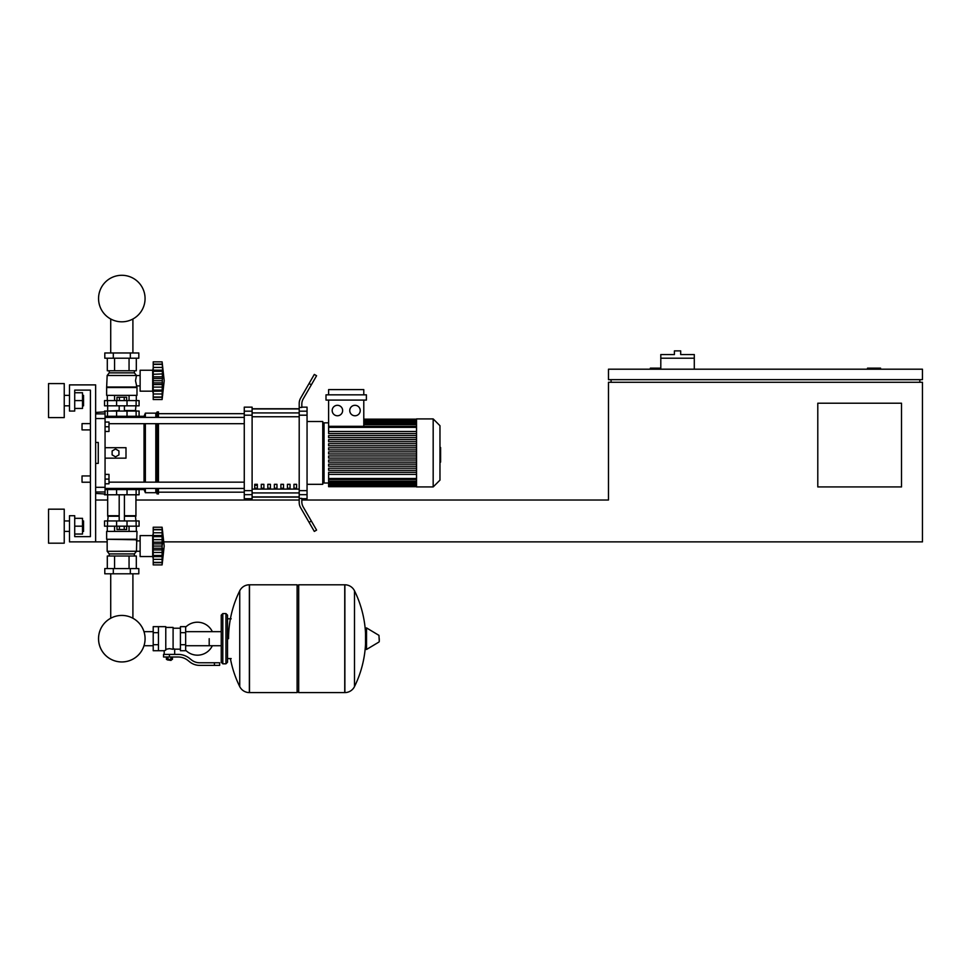 <?xml version="1.0" encoding="UTF-8"?>
<svg xmlns="http://www.w3.org/2000/svg" width="971" height="971" viewBox="0 0 971 971"><rect width="100%" height="100%" fill="white"/><g stroke="black" fill="none" stroke-linecap="round" stroke-linejoin="round"><path stroke-width="1.46" d="M880.588 369.198L880.588 368.155L867.504 368.155L867.504 369.198M901.513 486.932L817.788 486.932L817.788 403.208L901.513 403.208L901.513 486.932M919.828 379.661L919.828 382.283M163.881 541.879L922.45 541.879L922.45 382.283L608.477 382.283L608.477 500.016L301.823 500.016M922.45 379.661L922.45 369.198L608.477 369.198L608.477 379.661L922.45 379.661M611.087 379.661L611.087 382.283M660.802 368.155L650.339 368.155L650.339 369.198M107.162 541.879L69.487 541.879L69.487 515.722L74.718 515.722L74.718 536.647L90.412 536.647L90.412 390.124L74.718 390.124L74.718 411.061L69.487 411.061L69.487 384.892L95.644 384.892L95.644 541.879M95.644 500.016L107.684 500.016M135.94 500.016L299.202 500.016L299.202 494.664L307.054 494.664L307.054 490.658L299.202 490.658L299.202 415.187L307.054 415.187L307.054 411.182L299.202 411.182L299.202 415.187M694.289 358.202L660.802 358.202L660.802 354.549L674.408 354.549L674.408 350.883L680.683 350.883L680.683 354.549L694.289 354.549L694.289 369.198M660.802 369.198L660.802 358.202M82.037 475.948L82.037 482.223L82.037 475.948L90.412 475.948L90.412 429.898L82.037 429.898L82.037 423.623L90.412 423.623L90.412 390.124L74.718 390.124L90.412 390.124L74.718 390.124L90.412 390.124L90.412 423.623M105.062 474.382L108.995 474.382L108.995 479.091L105.062 479.091M108.995 479.091L108.995 483.801L105.062 483.801M82.037 423.623L82.037 429.898M105.062 422.045L108.995 422.045L108.995 426.755L105.062 426.755M108.995 426.755L108.995 431.464L105.062 431.464M209.202 638.687L209.202 645.727L209.202 638.687M185.655 650.23A16.483 16.483 0 0 0 212.333 645.727M212.333 631.66A16.483 16.483 0 0 0 185.655 627.157M158.443 626.659L165.774 626.659L165.774 650.133L164.196 650.728L153.212 650.728L153.212 626.659L158.443 626.659L158.443 650.728M180.424 649.162L174.671 649.162L174.671 654.393M180.424 632.679L180.424 650.728L185.655 650.728L185.655 626.659L180.424 626.659L180.424 632.679L185.655 632.679M180.424 628.225L173.093 628.225M173.093 648.47L174.671 649.162M165.774 649.308L169.427 648.652L173.093 649.308L173.093 627.436L165.774 627.436M171.527 659.892L167.34 659.892L171.005 660.414L171.527 659.358M170.945 657.003L170.945 659.358L172.45 659.358L172.45 657.003M166.417 657.003L166.417 659.358L170.945 659.358M167.922 657.003L167.922 659.358M214.433 665.378L219.664 665.378L219.664 662.768L214.433 662.768L214.433 665.378L199.613 665.378A15.694 15.694 0 0 1 189.806 661.943L187.937 660.45A15.694 15.694 0 0 0 178.13 657.003L163.541 657.003L163.541 654.393L169.427 654.393L169.427 657.003M169.427 654.393L178.13 654.393A18.315 18.315 0 0 1 189.576 658.411L191.433 659.892A13.084 13.084 0 0 0 199.613 662.768L214.433 662.768M180.424 644.708L185.655 644.708M158.443 632.679L153.212 632.679M158.443 644.708L153.212 644.708M344.741 692.59L344.741 584.797L344.875 692.59A10.73 10.73 0 0 0 354.488 686.606L354.488 590.781A10.73 10.73 0 0 0 344.875 584.797L298.692 584.797L298.692 692.59L344.741 692.59M365.533 638.687L365.533 628.468L366.528 627.909L366.528 649.478L365.533 648.919L365.533 638.687M379.273 638.687L379.273 641.467L379.273 638.687M230.406 658.581A108.327 108.327 0 0 0 239.74 686.606L239.74 590.781A10.73 10.73 0 0 1 249.365 584.797L297.114 584.797L297.114 692.59L249.498 692.59L249.498 584.797L249.365 692.59A10.73 10.73 0 0 1 239.74 686.606L239.74 638.687M225.952 613.575L222.808 613.575L222.808 663.812L225.952 663.812L225.952 613.575L227.517 615.141L227.517 618.806L231.183 618.806M225.952 663.812L227.517 662.246L227.517 615.141M105.062 489.554L139.084 489.554L139.084 494.785L104.54 494.785M110.718 573.8L110.718 618.248A23.255 23.255 0 0 0 98.557 638.687A23.255 23.255 0 0 1 121.812 615.432A23.255 23.255 0 0 1 145.067 638.687A23.255 23.255 0 0 0 132.906 618.248A23.255 23.255 0 0 1 121.812 661.955A23.255 23.255 0 0 1 98.557 638.687A23.255 23.255 0 0 0 121.812 661.955A23.255 23.255 0 0 0 132.906 618.248A23.255 23.255 0 0 1 121.812 661.955A23.255 23.255 0 0 1 110.718 618.248A23.255 23.255 0 0 0 121.812 661.955A23.255 23.255 0 0 0 132.906 618.248A23.255 23.255 0 0 1 121.812 661.955A23.255 23.255 0 0 1 110.718 618.248A23.255 23.255 0 0 0 121.812 661.955A23.255 23.255 0 0 0 145.067 638.687A23.255 23.255 0 0 1 121.812 661.955A23.255 23.255 0 0 1 110.718 618.248A23.255 23.255 0 0 0 121.812 661.955A23.255 23.255 0 0 0 145.067 638.687A23.255 23.255 0 0 1 121.812 661.955A23.255 23.255 0 0 1 110.718 618.248A23.255 23.255 0 0 0 118.256 661.676A23.255 23.255 0 0 0 143.975 645.727L153.212 645.727M153.212 631.66L143.975 631.66A23.255 23.255 0 0 0 132.906 618.248A23.255 23.255 0 0 1 143.975 631.66A23.255 23.255 0 0 0 132.906 618.248L132.906 573.8M127.019 494.785L127.043 488.51L116.581 488.51L116.605 494.785M124.227 526.185L124.227 529.535L126.643 529.535L126.643 526.185M124.227 529.535L119.397 529.535L119.397 526.185M119.397 529.535L116.981 529.535L116.981 526.185M153.212 558.628L152.69 556.541L140.127 556.541L140.127 535.604L152.69 535.604L152.69 556.541M153.212 533.516L152.69 535.604M153.212 556.262L153.212 546.066L162.108 546.066L162.108 564.904L164.196 546.066L162.108 527.229L162.121 545.629M153.212 555.485L162.108 555.485L162.679 556.614L153.212 556.614L162.291 556.456M162.108 564.904L153.212 564.904L153.212 562.379L162.108 562.379L162.679 560.473L162.424 561.541M153.212 562.67L162.424 562.634M162.108 555.412L162.424 556.262M153.212 562.379L153.212 556.614M153.212 546.066L153.212 542.206L162.679 542.182L162.108 546.066L162.4 539.597L162.679 542.206M153.212 542.206L153.212 536.647L162.108 536.647L162.679 535.519L162.424 532.788L153.212 532.788L153.212 527.229L162.108 527.229M153.212 536.647L153.212 535.519L162.679 535.519M162.667 531.683L162.108 529.753L153.212 529.753M153.212 549.926L162.679 549.926L162.424 548.251L153.212 548.251M153.212 535.519L153.212 532.788M162.424 530.603L162.679 531.659M153.212 539.658L162.424 539.658L162.242 538.602L162.4 539.597M136.984 539.269L106.64 539.269L106.64 531.416L136.984 531.416L136.462 551.297L134.374 553.919L134.374 556.007M106.64 539.269L136.462 539.791M107.162 539.791L107.162 551.297L140.127 551.261M107.162 551.297L109.25 553.919L134.374 553.919M109.25 553.919L109.25 556.007M140.127 540.883L136.462 540.883M104.807 568.569L138.817 568.569L138.817 573.8L104.807 573.8L104.807 568.569M113.304 568.569L113.304 573.8M130.32 568.569L130.32 573.8M136.316 531.416L136.316 526.185M129.058 531.416L129.058 526.185M114.566 531.416L114.566 526.185M107.308 531.416L107.308 526.185M107.308 568.569L107.308 556.007L136.316 556.007L136.316 568.569M114.566 556.007L114.566 568.569M129.058 556.007L129.058 568.569M107.684 494.785L107.684 515.722L119.19 515.722M135.94 494.785L135.94 515.722L124.422 515.722M108.206 515.722L107.684 520.954M135.418 515.722L135.94 520.954M107.502 520.954L104.54 520.954L104.54 526.185L139.084 526.185L139.084 520.954L107.502 520.954L107.502 526.185M107.684 516.244L119.19 516.244M124.422 516.244L135.94 516.244M162.108 536.647L162.424 535.871M108.206 411.061L119.19 410.539M135.418 411.061L135.94 405.829M124.422 410.539L135.94 410.539M107.684 410.539L107.684 405.829M139.084 405.829L104.54 405.829L104.54 400.598L139.084 400.598L139.084 405.829M105.062 416.292L116.605 416.292L116.581 417.336L127.043 417.336L127.043 416.292L144.048 416.292L145.359 413.148L155.821 413.148L158.443 411.85L158.443 417.409M116.981 400.598L116.981 397.248L126.643 397.248L126.643 400.598M124.227 397.248L124.227 400.598M119.397 397.248L119.397 400.598M153.212 368.155L152.69 370.242L140.127 370.242L140.127 391.179L152.69 391.179L153.212 393.267M162.108 390.124L162.424 390.9L162.108 390.124L162.424 390.9L162.108 390.124L153.212 390.124L153.212 371.286L162.108 371.286L162.424 370.509L162.108 399.542L164.196 380.705L162.108 361.867L162.679 370.157M153.212 376.845L162.679 376.833L162.46 378.484M153.212 374.296L162.339 373.92M162.424 365.242L162.108 364.392L153.212 364.392L153.212 361.867L162.108 361.867M153.212 380.705L162.108 380.705L162.424 382.902L162.108 380.705M153.212 371.286L153.212 370.169L162.679 370.169L162.424 367.426L153.212 367.426L153.212 364.392M164.196 380.705L162.108 399.542L153.212 399.542L153.212 391.252L162.424 390.9M162.655 395.112L162.424 396.18L162.679 395.112M153.212 397.03L162.108 397.03L162.424 396.18M153.212 370.169L153.212 367.426M153.212 397.309L162.424 397.273M153.212 390.9L153.212 390.124M153.212 391.252L162.291 391.095M153.212 384.565L162.679 384.528M152.69 370.242L152.69 391.179M136.984 387.514L106.64 387.514L106.64 395.367L136.984 395.367L136.984 387.514L135.515 380.705L136.462 375.474L134.374 372.864L134.374 370.764M106.64 387.514L107.162 375.474L109.25 372.864L109.25 370.764M140.127 385.9L136.462 385.9M140.127 375.522L136.462 375.522M130.32 352.971L138.817 352.971L138.817 358.202L104.807 358.202L104.807 352.971L130.32 352.971L130.32 358.202M113.304 358.202L113.304 352.971M129.058 395.367L129.058 400.598M114.566 395.367L114.566 400.598M136.316 395.367L136.316 400.598M107.308 395.367L107.308 400.598M136.316 358.202L136.316 370.764L107.308 370.764L107.308 358.202M114.566 370.764L114.566 358.202M129.058 370.764L129.058 358.202M134.374 372.864L109.25 372.864M136.462 375.474L107.162 375.474M136.462 386.992L107.162 386.992M153.212 378.52L162.424 378.52L162.351 373.932L162.679 376.821M162.108 371.286L162.679 370.169M162.424 387.113L153.212 387.113M139.084 416.292L139.084 411.061L104.54 411.061L104.54 411.85M116.605 411.061L116.605 416.292L127.019 416.292L127.019 411.061M145.067 298.546A23.255 23.255 0 0 0 121.812 275.291A23.255 23.255 0 0 0 98.557 298.546A23.255 23.255 0 0 0 121.812 321.814A23.255 23.255 0 0 0 145.067 298.546M439.972 447.497L440.603 447.497L440.603 458.348L439.972 458.348M440.603 457.038L439.972 457.038M440.603 458.348L440.603 462.111L439.972 462.111M440.603 462.111L439.972 462.33M416.535 452.923L416.535 418.914L433.175 418.914L433.175 486.932L416.535 486.932L416.535 452.923M433.175 486.932L439.972 480.135L439.972 425.711L433.175 418.914M322.76 424.145A1.311 1.311 0 0 1 324.059 422.834L324.059 483.012A1.311 1.311 0 0 1 322.76 481.701M337.41 405.308A5.231 5.231 0 0 1 342.642 410.539A5.231 5.231 0 0 1 337.41 415.77A5.231 5.231 0 0 1 332.179 410.539A5.231 5.231 0 0 1 337.41 405.308M354.985 405.308A5.231 5.231 0 0 1 360.229 410.539A5.231 5.231 0 0 1 354.985 415.77A5.231 5.231 0 0 1 349.754 410.539A5.231 5.231 0 0 1 354.985 405.308M366.395 400.076L326.001 400.076L326.001 394.833L366.395 394.833L366.395 400.076M416.535 431.464L328.611 431.464L328.611 400.076M363.785 400.076L363.785 426.318M328.611 394.833L328.611 389.602L363.785 389.602L363.785 394.833M416.535 453.967L328.611 453.967L328.611 451.879L416.535 451.879M416.535 472.282L328.611 472.282L328.611 486.677L416.535 486.677M416.535 474.382L328.611 474.382M416.535 470.292L328.611 470.292L328.611 468.204L416.535 468.204M416.535 466.214L328.611 466.214L328.611 464.126L416.535 464.126M416.535 462.135L328.611 462.135L328.611 460.036L416.535 460.036M416.535 458.057L328.611 458.057L328.611 455.957L416.535 455.957M416.535 447.801L328.611 447.801L328.611 449.889L416.535 449.889M416.535 443.711L328.611 443.711L328.611 445.81L416.535 445.81M416.535 439.632L328.611 439.632L328.611 441.72L416.535 441.72M416.535 435.554L328.611 435.554L328.611 437.642L416.535 437.642M328.611 431.464L328.611 433.564L416.535 433.564M293.97 484.323L296.592 484.323L296.592 488.243L293.97 488.243L293.97 484.323M287.428 484.323L290.05 484.323L290.05 488.243L287.428 488.243L287.428 484.323M280.898 484.323L283.508 484.323L283.508 488.243L280.898 488.243L280.898 484.323M274.356 484.323L276.966 484.323L276.966 488.243L274.356 488.243L274.356 484.323M267.814 484.323L270.424 484.323L270.424 488.243L267.814 488.243L267.814 484.323M261.272 484.323L263.881 484.323L263.881 488.243L261.272 488.243L261.272 484.323M254.73 484.323L257.339 484.323L257.339 488.243L254.73 488.243L254.73 484.323M299.202 408.937L252.108 408.937M252.108 496.909L299.202 496.909M307.054 484.323L322.76 484.323L322.76 421.523L307.054 421.523M307.054 415.187L307.054 490.658M299.202 490.658L299.202 494.664M307.054 494.664L307.054 498.718L301.823 498.718M301.823 498.402L299.202 498.402L299.202 502.444A10.463 10.463 0 0 0 300.609 507.687L309.081 522.349L311.351 521.051L303.231 506.983A10.463 10.463 0 0 1 301.823 501.752L301.823 498.402M299.202 411.182L299.202 407.444L301.823 407.444L301.823 404.094A10.463 10.463 0 0 1 303.231 398.863A10.463 10.463 0 0 0 301.823 404.094A10.463 10.463 0 0 1 303.231 398.863A10.463 10.463 0 0 0 301.823 404.094A10.463 10.463 0 0 1 303.231 398.863L316.582 375.741L314.313 374.43L309.081 383.496L311.351 384.807M301.823 407.14L307.054 407.14L307.054 411.182M244.267 411.182L244.267 407.14L252.108 407.14L252.108 411.182L244.267 411.182L244.267 415.187L252.108 415.187L252.108 411.182M252.108 415.187L252.108 490.658L244.267 490.658L244.267 494.664L252.108 494.664L252.108 490.658M252.108 494.664L252.108 498.718L244.267 498.718L244.267 494.664M244.267 490.658L244.267 415.187M252.108 408.755L299.202 408.755M252.108 497.091L299.202 497.091M300.609 507.687A10.463 10.463 0 0 1 299.202 502.444L299.202 498.402L299.202 502.444M311.351 521.051L316.582 530.105L314.313 531.416L309.081 522.349M299.202 407.444L299.202 403.402A10.463 10.463 0 0 1 300.609 398.171L309.081 383.496M303.231 506.983A10.463 10.463 0 0 1 301.823 501.752A10.463 10.463 0 0 0 303.231 506.983M299.202 498.402L299.202 500.016M108.995 423.684L244.267 423.684M105.062 417.409L244.267 417.409M257.339 488.243L257.339 484.323M254.73 485.306L257.339 485.306M139.084 489.554L144.048 489.554L145.359 492.698L155.821 492.698L158.443 493.996L158.443 488.437M137.506 416.292L136.401 417.409M136.401 488.437L137.506 489.554M144.048 489.554L144.048 488.437M144.048 482.162L144.048 423.684M144.048 417.409L144.048 416.292M115.537 456.856L112.126 454.889L112.126 450.957L115.537 448.99L118.935 450.957L118.935 454.889L115.537 456.856M105.062 447.692L125.999 447.692L125.999 458.154L105.062 458.154M158.443 482.162L158.443 423.684M157.132 493.996L157.132 488.437M157.132 482.162L157.132 423.684M157.132 417.409L157.132 411.85M155.821 492.698L155.821 488.437M155.821 482.162L155.821 423.684M155.821 417.409L155.821 413.148M145.359 492.698L145.359 488.437M145.359 482.162L145.359 423.684M145.359 417.409L145.359 413.148M95.644 418.537L105.062 418.537L105.062 411.85L95.644 412.432M95.644 493.426L105.062 493.996L105.062 487.308L95.644 487.308M95.644 442.46L98.265 442.46L98.265 463.385L95.644 463.385M105.062 418.537L105.062 487.308M98.265 442.46L98.265 463.385L98.265 442.46M83.555 405.829L83.555 395.367L83.555 405.829L82.511 405.829M64.244 400.598L64.244 417.603L48.55 417.603L48.55 383.581L64.244 383.581L64.244 400.598M83.555 531.416L83.555 520.954L83.555 531.416L82.511 531.416M64.244 526.185L64.244 543.19L48.55 543.19L48.55 509.18L64.244 509.18L64.244 526.185M74.718 534.038L82.511 534.038L82.511 518.332L74.718 518.332M74.718 526.185L82.511 526.185M74.718 408.439L82.511 408.439L82.511 392.745L74.718 392.745M74.718 400.598L82.511 400.598M90.412 482.223L90.412 536.647L90.412 482.223L90.412 536.647L74.718 536.647L90.412 536.647L74.718 536.647L90.412 536.647L90.412 482.223L82.037 482.223M90.412 475.948L90.412 429.898M344.875 692.59L344.875 584.797M379.273 641.467L378.957 635.362L366.528 627.909M249.365 584.797L249.365 692.59M107.502 494.785L107.502 489.554M136.122 494.785L136.122 489.554M153.212 559.357L162.424 559.357M153.212 552.475L162.424 552.475L153.212 552.475M153.212 543.881L162.424 543.881M153.212 529.462L162.424 529.462M116.605 520.954L116.605 526.185M127.019 520.954L127.019 526.185M136.122 520.954L136.122 526.185M107.502 405.829L107.502 400.598M116.605 405.829L116.605 400.598M127.019 405.829L127.019 400.598M136.122 405.829L136.122 400.598M153.212 393.995L162.424 393.995M153.212 364.113L162.424 364.113M153.212 382.89L162.424 382.89M107.502 411.061L107.502 416.292M136.122 411.061L136.122 416.292M440.603 452.935L439.972 452.935M440.603 448.808L439.972 448.808M416.535 421.256L363.785 421.256M416.535 422.591L363.785 422.591M416.535 424.582L363.785 424.582M416.535 427.361L328.611 427.361M416.535 478.485L328.611 478.485M416.535 484.59L328.611 484.59M416.535 483.255L328.611 483.255M416.535 481.264L328.611 481.264M299.202 412.918L252.108 412.918M299.202 489.093L252.108 489.093M252.108 492.928L299.202 492.928M252.108 416.753L299.202 416.753M105.062 413.877L95.644 413.877M95.644 491.969L105.062 491.969M132.906 352.971L132.906 318.998M110.718 318.998L110.718 352.971M221.242 645.727L185.655 645.727M221.242 631.66L185.655 631.66M164.196 650.728L164.196 654.393M227.517 658.581L231.183 658.581M354.488 686.606A108.327 108.327 0 0 0 365.533 644.016M365.533 633.371A108.327 108.327 0 0 0 354.488 590.781M378.957 642.025L366.528 649.478M297.114 586.363L298.692 584.797M297.114 691.024L298.692 692.59M239.74 590.781A108.327 108.327 0 0 0 228.561 638.687M222.808 613.575L221.242 615.141L221.242 662.246L222.808 663.812M134.993 488.437L134.993 489.554M108.618 489.554L108.618 488.437M124.422 520.954L124.422 494.785M119.19 520.954L119.19 494.785M153.212 535.676L162.291 535.676M153.212 529.583L162.145 529.583M153.212 562.561L162.145 562.561M124.422 405.829L124.422 411.061M119.19 405.829L119.19 411.061M153.212 370.315L162.291 370.315M153.212 364.222L162.145 364.222M153.212 397.2L162.145 397.2M108.618 416.292L108.618 417.409M134.993 416.292L134.993 417.409M328.611 422.834L324.059 422.834M416.535 419.169L363.785 419.169M363.785 419.423L416.535 419.423M363.785 420.212L416.535 420.212M363.785 421.548L416.535 421.548M363.785 423.538L416.535 423.538M328.611 483.012L324.059 483.012M328.611 426.318L416.535 426.318M416.535 486.422L328.611 486.422M416.535 485.646L328.611 485.646M416.535 484.298L328.611 484.298M416.535 482.308L328.611 482.308M416.535 479.528L328.611 479.528M158.443 492.176L244.267 492.176M158.443 413.682L244.267 413.682M244.267 482.162L108.995 482.162M244.267 488.437L105.062 488.437M64.244 405.829L69.487 405.829M64.244 531.416L69.487 531.416M64.244 520.954L69.487 520.954M82.511 520.954L83.555 520.954M64.244 395.367L69.487 395.367M82.511 395.367L83.555 395.367"/></g></svg>
